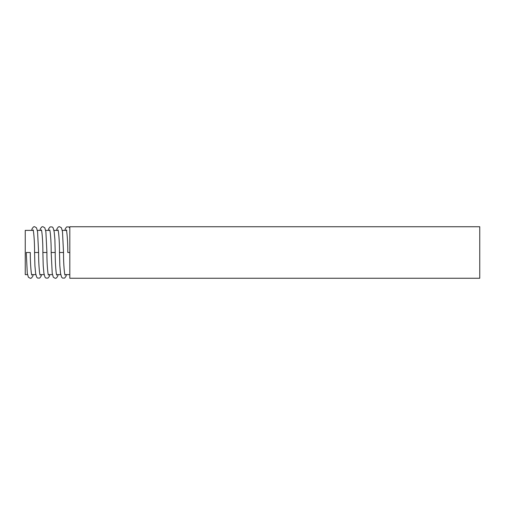 <?xml version="1.0" encoding="UTF-8"?>
<svg xmlns="http://www.w3.org/2000/svg" width="505" height="505" viewBox="0 0 505 505"><rect width="100%" height="100%" fill="white"/><g stroke="black" fill="none" stroke-linecap="round" stroke-linejoin="round"><path stroke-width="0.76" d="M31.809 275.067L31.802 275.067C31.455 275.61 30.18 264.778 30.3 252.5L26.26 252.5L27.289 273.224L28.368 277.188L30.332 278.343L31.392 278.085L32.73 276.38L33.191 274.619M33.425 230.381L25.25 230.381L25.25 274.619L27.523 274.619M41.511 230.381L37.345 230.381M49.818 230.381L45.652 230.381M58.125 230.381L53.959 230.381M66.433 230.381L62.26 230.381M69.81 252.5L69.81 278.255L479.75 278.255L479.75 226.745L69.81 226.745L69.81 252.5L67.79 252.5C67.904 241.201 66.793 230.141 66.281 229.933L66.774 230.419M33.059 229.933L33.059 229.933C33.412 229.39 34.687 240.222 34.567 252.5L38.607 252.5L37.578 231.776L36.499 227.812L34.529 226.657L33.469 226.915L32.137 228.62L31.676 230.381M39.983 230.381L40.438 228.62L41.776 226.915L42.837 226.657L44.806 227.812L45.886 231.776L46.914 252.5L42.874 252.5C42.988 240.222 41.719 229.39 41.366 229.933L41.366 229.933M56.592 230.381L57.052 228.62L58.391 226.915L59.451 226.657L61.414 227.812L62.494 231.776L63.523 252.5L59.483 252.5C59.603 240.222 58.334 229.39 57.98 229.933L57.98 229.933M56.724 275.067L56.724 275.067C56.371 275.61 55.102 264.778 55.215 252.5L51.175 252.5L52.211 273.224L53.29 277.188L55.253 278.343L56.314 278.085L57.652 276.38L58.107 274.619M46.914 252.5C46.795 264.778 48.063 275.61 48.417 275.067L48.417 275.067M42.874 252.5L43.209 265.579L43.903 273.224L44.983 277.188L45.942 278.091L48.007 278.085L49.345 276.38L49.806 274.619M55.215 252.5L54.881 239.42L54.187 231.776L53.107 227.812L52.148 226.909L50.083 226.915L48.745 228.62L48.291 230.381M51.175 252.5C51.295 240.222 50.027 229.39 49.673 229.933L49.673 229.933M35.83 274.619L31.663 274.619M44.137 274.619L39.964 274.619M52.438 274.619L48.272 274.619M60.745 274.619L56.579 274.619M69.81 274.619L64.886 274.619M69.81 227.963L68.762 226.909L66.698 226.915L65.36 228.62L64.899 230.381M63.523 252.5C63.409 264.778 64.678 275.61 65.031 275.067L65.031 275.067M59.483 252.5L59.824 265.579L60.512 273.224L61.591 277.188L62.557 278.091L64.621 278.085L65.953 276.38L66.414 274.619M34.567 252.5L34.902 265.579L35.596 273.224L36.676 277.188L37.635 278.091L39.699 278.085L41.038 276.38L41.498 274.619M38.607 252.5C38.487 264.778 39.762 275.61 40.116 275.067L40.11 275.067"/></g></svg>
